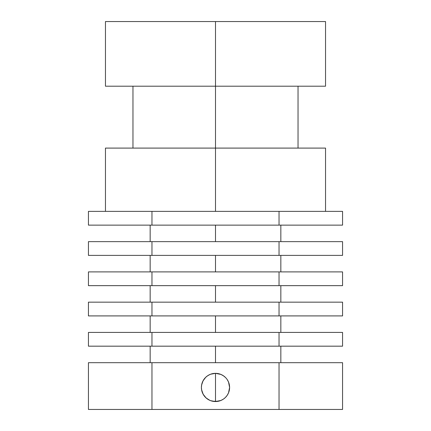 <?xml version="1.0" encoding="UTF-8"?>
<svg xmlns="http://www.w3.org/2000/svg" width="431" height="431" viewBox="0 0 431 431"><rect width="100%" height="100%" fill="white"/><g stroke="black" fill="none" stroke-linecap="round" stroke-linejoin="round"><path stroke-width="0.65" d="M201.584 389.699L203.163 394.268L206.104 397.953L209.902 400.383M228.522 392.856L229.599 387.442A14.099 14.099 0 0 1 215.5 401.541A14.099 14.099 0 0 1 201.401 387.442L201.67 384.689L202.473 382.044L203.917 379.404M229.276 384.452L229.599 387.442L229.33 390.19L228.527 392.835L227.223 395.275L225.472 397.409L227.105 395.453M220.92 400.458L223.344 399.154L220.893 400.469L218.253 401.272L215.5 401.541L220.909 400.464L222.509 399.677M215.5 225.127L215.5 241.635L215.5 225.127M215.5 255.389L215.5 271.896L215.5 255.389M215.5 285.651L215.5 302.158L215.5 285.651M215.5 315.912L215.5 332.42L215.5 315.912M215.5 346.174L215.5 362.681L215.5 346.174M215.5 148.097L215.5 211.373L342.564 211.373L342.564 225.127L342.564 211.373L279.035 211.373L279.035 225.127L342.564 225.127L279.035 225.127L279.035 211.373L215.5 211.373L215.5 86.2L215.5 148.097L325.545 148.097L105.455 148.097L215.5 148.097M215.5 86.2L325.545 86.2L215.5 86.2L215.5 21.55L215.5 86.2L105.455 86.2L215.5 86.2M325.545 21.55L215.5 21.55L325.545 21.55L325.545 86.2M210.581 374.227L215.5 373.343L215.5 401.541L210.63 400.674M212.725 373.618L215.5 373.343L220.354 374.205M210.086 374.42L208.679 375.105M207.381 375.913L210.107 374.415L212.747 373.612M203.788 379.598L205.528 377.47L207.667 375.719M201.676 384.678L201.735 384.382M201.676 390.211L201.746 390.534M203.895 395.448L202.473 392.835L201.67 390.19L201.401 387.442A14.099 14.099 0 0 1 215.5 373.343A14.099 14.099 0 0 1 229.599 387.442L228.522 382.028L227.218 379.598L228.527 382.044L229.33 384.689M218.253 401.272L212.747 401.272L210.107 400.469L207.667 399.165L205.398 397.28M207.656 399.16L207.365 398.955M210.091 400.464L208.89 399.893M342.564 409.45L88.436 409.45L88.436 362.681L88.436 409.45L151.965 409.45L151.965 362.681L88.436 362.681L151.965 362.681L151.965 409.45L279.035 409.45L279.035 362.681L151.965 362.681L279.035 362.681L279.035 409.45L342.564 409.45L342.564 362.681L279.035 362.681L342.564 362.681L342.564 409.45M120.201 211.373L215.5 211.373L151.965 211.373L151.965 225.127L279.035 225.127L151.965 225.127L151.965 211.373L88.436 211.373L120.201 211.373M215.5 401.541L215.5 373.343L218.253 373.612L220.893 374.415L223.662 375.945M220.338 400.685L218.269 401.266M223.581 398.993L225.3 397.576M228.511 392.873L228.36 393.228M223.333 375.719L225.505 377.502M215.5 373.343L220.92 374.426L222.364 375.126M105.455 21.55L215.5 21.55L105.455 21.55L105.455 86.2M205.528 397.409L203.777 395.275M88.436 211.373L88.436 225.127L151.965 225.127L88.436 225.127L88.436 211.373M342.564 346.174L88.436 346.174L88.436 332.42L88.436 346.174L151.965 346.174L151.965 332.42L88.436 332.42L151.965 332.42L151.965 346.174L279.035 346.174L279.035 332.42L151.965 332.42L279.035 332.42L279.035 346.174L342.564 346.174L342.564 332.42L279.035 332.42L342.564 332.42L342.564 346.174M342.564 315.912L88.436 315.912L88.436 302.158L88.436 315.912L151.965 315.912L151.965 302.158L88.436 302.158L151.965 302.158L151.965 315.912L279.035 315.912L279.035 302.158L151.965 302.158L279.035 302.158L279.035 315.912L342.564 315.912L342.564 302.158L279.035 302.158L342.564 302.158L342.564 315.912M342.564 285.651L88.436 285.651L88.436 271.896L88.436 285.651L151.965 285.651L151.965 271.896L88.436 271.896L151.965 271.896L151.965 285.651L279.035 285.651L279.035 271.896L151.965 271.896L279.035 271.896L279.035 285.651L342.564 285.651L342.564 271.896L279.035 271.896L342.564 271.896L342.564 285.651M342.564 255.389L88.436 255.389L88.436 241.635L88.436 255.389L151.965 255.389L151.965 241.635L88.436 241.635L151.965 241.635L151.965 255.389L279.035 255.389L279.035 241.635L151.965 241.635L279.035 241.635L279.035 255.389L342.564 255.389L342.564 241.635L279.035 241.635L342.564 241.635L342.564 255.389M205.765 377.244L203.028 380.869L201.6 385.072M225.472 377.475L223.355 375.73M280.84 241.635L280.84 225.127M280.84 271.896L280.84 255.389M280.84 302.158L280.84 285.651M280.84 332.42L280.84 315.912M280.84 362.681L280.84 346.174M325.545 211.373L325.545 148.097M298.031 148.097L298.031 86.2M132.969 148.097L132.969 86.2M105.455 211.373L105.455 148.097M150.16 362.681L150.16 346.174M150.16 332.42L150.16 315.912M150.16 302.158L150.16 285.651M150.16 271.896L150.16 255.389M150.16 241.635L150.16 225.127"/></g></svg>
